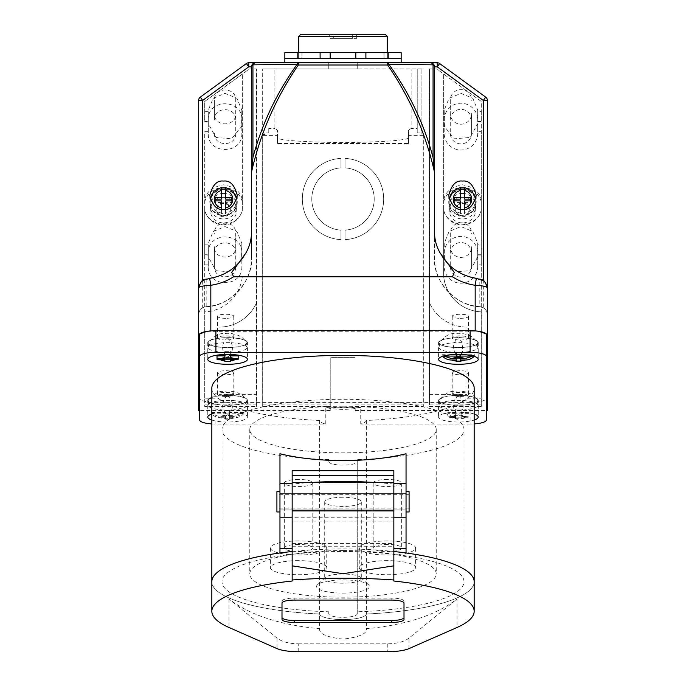 <?xml version="1.0" encoding="UTF-8"?>
<svg xmlns="http://www.w3.org/2000/svg" width="686" height="686" viewBox="0 0 686 686"><rect width="100%" height="100%" fill="white"/><g stroke="black" fill="none" stroke-linecap="round" stroke-linejoin="round"><path stroke-width="0.51" stroke-dasharray="3.43 2.57" d="M223.533 189.516A13.317 12.863 0 0 0 210.208 202.379A13.317 12.863 0 0 0 223.533 215.25A13.317 12.863 0 0 0 236.85 202.379A13.317 12.863 0 0 0 223.533 189.516M215.395 202.473L215.395 200.895L215.395 202.473L221.501 202.473L221.501 213.518A13.317 12.863 0 0 0 225.565 213.518L225.565 209.333M221.501 213.518L221.501 212.994A13.317 12.863 180 0 1 210.208 200.278A13.317 12.863 180 0 1 221.501 187.561L221.501 187.424M236.773 198.906A13.729 13.257 0 0 0 223.533 189.122A13.729 13.257 0 0 0 210.285 198.906M210.268 198.949A13.729 13.257 0 0 0 209.805 202.379A13.729 13.257 0 0 0 223.533 215.644A13.729 13.257 0 0 0 237.253 202.379A13.729 13.257 0 0 0 236.79 198.949M251.488 232.22L251.488 257.987A48.8 48.8 0 0 1 206.177 306.668A8.138 8.138 0 0 0 202.687 307.74L202.687 280.565M437.248 62.769L357.235 62.769L357.235 68.866L328.765 68.866L328.765 62.769L248.752 62.769L437.248 62.769A4.065 4.065 0 0 1 439.649 63.549L485.705 97.138L439.649 63.549M434.512 232.22L434.512 257.987A48.8 48.8 0 0 0 479.823 306.668C484.427 307.431 486.949 310.141 487.377 314.78C487.446 311.993 486.091 309.643 483.313 307.74L483.313 280.565M485.705 97.138A4.065 4.065 0 0 1 487.377 100.422L487.377 401.044M487.377 410.502L487.377 100.422M330.798 406.438L330.798 404.911L262.678 404.911L262.678 406.438L330.798 406.438L330.798 410.502L199.635 410.502M330.798 410.502L330.798 407.767L355.202 407.767L355.202 410.502L486.365 410.502M198.623 401.044L198.623 410.502M476.341 278.319L479.823 279.974L479.823 306.668A8.138 8.138 0 0 1 483.313 307.74M440.386 253.426C448.43 267.463 460.417 275.849 476.341 278.576M487.377 314.78L487.377 287.837A8.138 7.872 0 0 0 479.823 279.974M478.991 331.347L475.175 330.892M355.202 410.502L355.202 407.767M330.798 404.911L330.798 357.629L355.202 357.629L330.798 357.629L330.798 407.767M479.823 306.668C456.67 306.856 432.669 281.071 434.512 257.987L434.512 66.834M449.227 198.906A13.729 13.257 180 0 1 462.467 189.122A13.729 13.257 180 0 1 475.715 198.906M475.732 198.949A13.729 13.257 180 0 1 476.195 202.379A13.729 13.257 180 0 1 462.467 215.644A13.729 13.257 180 0 1 448.747 202.379A13.729 13.257 180 0 1 449.21 198.949M462.467 189.516A13.317 12.863 -0 0 0 449.15 202.379A13.317 12.863 -0 0 0 462.467 215.25A13.317 12.863 -0 0 0 475.792 202.379A13.317 12.863 -0 0 0 462.467 189.516M464.499 187.424L464.499 199.137M454.338 202.473L454.338 200.895L454.338 202.473L460.435 202.473L460.435 213.518A13.317 12.863 0 0 0 464.499 213.518L464.499 209.333M460.435 213.518L460.435 212.994A13.317 12.863 180 0 1 449.15 200.278A13.317 12.863 180 0 1 460.435 187.561L460.435 199.137M207.009 331.347L475.175 331.192M328.765 62.769L357.235 62.769L357.235 68.866L423.322 68.866L262.678 68.866L328.765 68.866L328.765 62.769M284.844 62.769L401.156 62.769L284.844 62.769M408.582 138.263L408.582 143.503L277.418 143.503L277.418 138.263C283.155 140.621 305.013 142.071 343 142.611C380.987 142.071 402.845 140.621 408.582 138.263L408.582 130.126L411.12 128.514L411.12 68.866L411.12 128.514M277.418 138.263L277.418 130.126L274.88 128.514L274.88 68.866L274.88 128.514M408.582 143.503L408.582 130.126M417.234 128.428L417.234 68.866L417.234 132.964L417.234 128.428L411.12 128.428M421.084 132.964L421.084 68.866L421.084 134.473L421.084 132.964L417.234 132.964M423.322 134.473L423.322 406.438L423.322 134.473L421.084 134.473M423.322 135.365L408.582 135.365M284.844 58.704L384.126 58.704L355.811 58.704L355.811 52.599L330.189 52.599L330.189 58.704L320.105 58.704L320.105 52.599L330.189 52.599L330.189 58.704L301.874 58.704L320.105 58.704M401.156 58.704L384.014 58.704L401.156 58.704L384.014 58.704L384.014 52.599L355.811 52.599L355.811 58.704L365.895 58.704L365.895 52.599M365.895 58.704L387.873 58.704L387.873 52.599M388.19 58.704L388.19 52.599L384.014 52.599L384.014 58.704L387.873 58.704M401.156 52.599L388.19 52.599M284.844 52.599L320.105 52.599M301.986 52.599L298.127 52.599L301.986 52.599L301.986 58.704L298.127 58.704L301.986 58.704L301.986 52.599M298.77 52.599L387.23 52.599L298.77 52.599M385.198 34.3L300.802 34.3M329.271 34.3L356.729 34.3L329.271 34.3L329.271 38.365L356.729 38.365L329.271 38.365M333.345 38.365L352.655 38.365L333.345 38.365L333.345 34.3L352.655 34.3L333.345 34.3M355.202 406.438L423.322 406.438M355.202 404.911L423.322 404.911M460.332 396.439A8.138 2.032 180 0 0 468.469 394.407A8.138 2.032 180 0 0 460.332 392.366A8.138 2.032 180 0 0 452.203 394.407A8.138 2.032 180 0 0 460.332 396.439M460.332 339.99A8.138 2.032 180 0 0 468.469 337.958A8.138 2.032 180 0 0 460.332 335.926A8.138 2.032 180 0 0 452.203 337.958A8.138 2.032 180 0 0 460.332 339.99M225.668 396.439A8.138 2.032 0 0 1 217.531 394.407A8.138 2.032 0 0 1 225.668 392.366A8.138 2.032 0 0 1 233.797 394.407A8.138 2.032 0 0 1 225.668 396.439M225.668 339.99A8.138 2.032 0 0 1 217.531 337.958A8.138 2.032 0 0 1 225.668 335.926A8.138 2.032 0 0 1 233.797 337.958A8.138 2.032 0 0 1 225.668 339.99M460.332 374.779A8.138 2.032 180 0 0 468.469 372.747A8.138 2.032 180 0 0 460.332 370.714A8.138 2.032 180 0 0 452.203 372.747A8.138 2.032 180 0 0 460.332 374.779M460.332 318.33A8.138 2.032 180 0 0 468.469 316.297A8.138 2.032 180 0 0 460.332 314.265A8.138 2.032 180 0 0 452.203 316.297A8.138 2.032 180 0 0 460.332 318.33M471.616 120.016L471.616 133.23A10.676 10.676 0 0 1 460.941 143.906A10.676 10.676 0 0 1 450.265 133.23L450.265 120.016A10.676 10.676 0 0 1 460.949 109.34A10.676 10.676 0 0 1 471.616 120.016L471.625 113.524A10.676 10.676 0 0 1 460.949 124.2A10.676 10.676 0 0 1 450.273 113.524L450.273 100.302A10.676 10.676 0 0 1 460.949 89.626A10.676 10.676 0 0 1 471.625 100.302M471.616 253.211L471.616 266.425A10.676 10.676 0 0 1 460.941 277.101A10.676 10.676 0 0 1 450.265 266.425L450.265 253.211A10.676 10.676 0 0 1 460.949 242.535A10.676 10.676 0 0 1 471.616 253.211L471.625 246.72A10.676 10.676 0 0 1 460.949 257.396A10.676 10.676 0 0 1 450.273 246.72L450.273 233.497A10.676 10.676 0 0 1 460.949 222.821A10.676 10.676 0 0 1 471.625 233.497M477.722 121.542L477.722 111.681L481.28 111.681L481.28 101.459L436.545 68.866L429.427 68.866L436.545 68.866L443.662 74.054L443.662 276.286A39.436 39.436 0 0 0 481.28 311.873L481.28 255.046L481.28 264.899L477.722 264.899L477.722 266.425A16.773 16.773 0 0 1 460.941 283.207A16.773 16.773 0 0 1 444.168 266.425L444.168 253.211A16.773 16.773 0 0 1 460.949 236.43A16.773 16.773 0 0 1 477.722 253.211L477.722 254.738L481.28 254.738L481.28 131.703L477.722 131.703L477.722 133.23A16.773 16.773 0 0 1 460.941 150.011A16.773 16.773 0 0 1 444.168 133.23L444.168 120.016A16.773 16.773 0 0 1 460.949 103.234A16.773 16.773 0 0 1 477.722 120.016L477.722 121.542L481.28 121.542L481.28 101.459L443.662 74.054L443.662 200.252C444.931 192.037 451.199 186.884 462.467 184.808C473.743 186.884 480.011 192.037 481.28 200.252L481.28 210.439A19.319 18.659 180 0 1 462.467 224.845A19.319 18.659 180 0 1 443.662 210.439L443.662 200.252M481.28 404.911L429.427 404.911L429.427 68.866L429.427 401.996L481.28 401.996L481.28 406.438L481.28 264.899M429.427 406.438L481.28 406.438M477.722 111.681L477.722 110.172L472.834 98.312L460.966 93.382L449.09 98.287L444.168 110.154L444.477 126.567L454.372 138.812L470.056 137.466L477.722 123.686L477.722 133.23M477.722 123.686L477.722 131.703M477.722 121.851L481.28 121.851L481.28 131.703M481.28 111.681L481.28 121.542M481.28 254.738L481.28 244.876L477.722 244.876L477.722 243.367L472.834 231.508L460.966 226.577L449.09 231.482L444.168 243.35L444.477 259.762L454.372 272.008L470.056 270.661L477.722 256.881L477.722 255.046L481.28 255.046M477.722 255.046L477.722 264.899M477.722 254.738L477.722 244.876M477.722 256.881L477.722 266.425M429.427 404.911L429.427 401.996M429.427 394.381L467.046 394.381L467.046 398.84L481.28 398.84L481.28 401.996M481.28 210.439L481.28 209.367C480.011 217.591 473.743 222.736 462.467 224.811C451.199 222.736 444.931 217.591 443.662 209.367L443.662 210.439M443.662 209.367L443.662 276.286A39.436 39.436 0 0 0 481.28 311.873L481.28 398.84M462.467 193.418A13.214 12.768 -0 0 0 449.253 206.186A13.214 12.768 -0 0 0 462.467 218.954A13.214 12.768 -0 0 0 475.69 206.186A13.214 12.768 -0 0 0 462.467 193.418M443.662 201.933A19.319 18.659 180 0 1 462.467 187.527A19.319 18.659 180 0 1 481.28 201.933M462.467 197.362A13.214 12.768 180 0 1 475.69 210.13A13.214 12.768 180 0 1 462.467 222.899A13.214 12.768 180 0 1 449.253 210.13A13.214 12.768 180 0 1 462.467 197.362M462.467 203.553A6.809 6.577 180 0 1 469.284 210.13A6.809 6.577 180 0 1 462.467 216.716A6.809 6.577 180 0 1 455.658 210.13A6.809 6.577 180 0 1 462.467 203.553M462.467 202.764A6.809 6.577 -0 0 0 455.658 209.341A6.809 6.577 -0 0 0 462.467 215.919A6.809 6.577 -0 0 0 469.284 209.341A6.809 6.577 -0 0 0 462.467 202.764M481.28 244.876L481.28 209.367M467.046 398.84L467.046 327.128A41.203 41.203 0 0 1 429.427 302.723A41.203 41.203 0 0 0 467.046 327.128L467.046 394.381M481.28 200.252L481.28 121.851M262.678 404.911L262.678 135.365L277.418 135.365L277.418 130.126M277.418 143.503L277.418 135.365M345.032 167.864L345.032 158.397A40.671 40.671 0 0 1 383.671 199.017A40.671 40.671 0 0 1 345.032 239.637L345.032 230.162A31.213 31.213 0 0 0 374.213 199.017A31.213 31.213 0 0 0 345.032 167.864L345.032 158.397A40.671 40.671 0 0 1 383.671 199.017A40.671 40.671 0 0 1 345.032 239.637L345.032 230.162A31.213 31.213 0 0 0 374.213 199.017A31.213 31.213 0 0 0 345.032 167.864M340.968 167.864L340.968 158.397A40.671 40.671 0 0 0 302.329 199.017A40.671 40.671 0 0 0 340.968 239.637L340.968 230.162A31.213 31.213 0 0 1 311.787 199.017A31.213 31.213 0 0 1 340.968 167.864L340.968 158.397A40.671 40.671 0 0 0 302.329 199.017A40.671 40.671 0 0 0 340.968 239.637L340.968 230.162A31.213 31.213 0 0 1 311.787 199.017A31.213 31.213 0 0 1 340.968 167.864M214.384 133.23C213.723 147.001 236.396 147.001 235.735 133.23L235.735 120.016C236.396 106.244 213.723 106.244 214.384 120.016L214.375 113.524C213.715 127.296 236.387 127.296 235.727 113.524L235.727 100.302C236.387 86.53 213.715 86.53 214.375 100.302L214.375 113.524M235.735 120.016L235.727 100.302M214.384 253.211L214.384 266.434C213.723 280.197 236.396 280.197 235.735 266.425L235.735 253.203C236.396 239.44 213.723 239.44 214.384 253.211L214.375 246.72C213.715 260.491 236.387 260.491 235.727 246.72L235.727 233.497C236.387 219.726 213.715 219.726 214.375 233.497M256.573 401.996L256.573 406.438L204.72 406.438L204.72 264.899L208.278 264.899L208.278 266.425C207.198 288.034 242.87 288.094 241.832 266.425L241.832 253.203C242.87 231.594 207.283 231.525 208.278 253.211L208.278 254.738L204.72 254.738L204.72 131.703L208.278 131.703L208.278 133.23C207.198 154.839 242.87 154.899 241.832 133.23L241.832 120.007C242.87 98.398 207.283 98.33 208.278 120.016L208.278 121.542L204.72 121.542L204.72 101.459L249.455 68.866L256.573 68.866L256.573 401.996L204.72 401.996L204.72 398.84L218.954 398.84L218.954 327.128A41.203 41.203 0 0 0 256.573 302.723A41.203 41.203 0 0 1 218.954 327.128L218.954 394.381L256.573 394.381M256.573 406.438L256.573 68.866L249.455 68.866L242.338 74.054L242.338 200.252C241.069 192.037 234.801 186.884 223.533 184.808C212.257 186.884 205.989 192.037 204.72 200.252L204.72 131.703M262.678 406.438L262.678 68.866L262.678 134.473L264.916 134.473L264.916 132.964L268.766 132.964L268.766 128.428L274.88 128.428M248.752 62.769A4.065 4.065 0 0 0 246.351 63.549L200.295 97.138A4.065 4.065 0 0 0 198.623 100.422M200.295 97.138L246.351 63.549M204.72 200.252L204.72 209.367C205.989 217.591 212.257 222.736 223.533 224.811C234.801 222.736 241.069 217.591 242.338 209.367L242.338 74.054L204.72 101.459L204.72 121.542M204.72 111.681L208.278 111.681L208.278 110.172L213.166 98.312L225.034 93.382L236.91 98.287L241.832 110.154L241.523 126.567L231.628 138.812L215.944 137.466L208.278 123.686L208.278 121.851L204.72 121.851M204.72 254.738L204.72 209.367M218.954 394.381L218.954 398.84M204.72 244.876L208.278 244.876L208.278 243.367L213.166 231.508L225.034 226.577L236.91 231.482L241.832 243.35L241.523 259.762L231.628 272.008L215.944 270.661L208.278 256.881L208.278 255.046L204.72 255.046L204.72 311.873A39.436 39.436 0 0 0 242.338 276.286A39.436 39.436 0 0 1 204.72 311.873L204.72 398.84M204.72 255.046L204.72 264.899M256.573 404.911L204.72 404.911L204.72 401.996M204.72 404.911L204.72 406.438M242.338 209.367L242.338 200.252M262.678 135.365L262.678 134.473M245.614 253.426C237.57 267.463 225.583 275.849 209.659 278.576L206.177 279.974L206.177 306.668C201.573 307.431 199.051 310.141 198.623 314.78L198.623 287.837L198.623 314.78C198.554 311.993 199.909 309.643 202.687 307.74M206.177 306.668C229.33 306.856 253.331 281.071 251.488 257.987M264.916 134.473L264.916 132.964M268.766 132.964L268.766 128.428M208.278 254.738L208.278 244.876M208.278 255.046L208.278 264.899M208.278 256.881L208.278 266.425M297.81 58.704L301.986 58.704L297.81 58.704L297.81 52.599M225.668 318.33A8.138 2.032 0 0 1 217.531 316.297A8.138 2.032 0 0 1 225.668 314.265A8.138 2.032 0 0 1 233.797 316.297A8.138 2.032 0 0 1 225.668 318.33M225.668 374.779A8.138 2.032 0 0 1 217.531 372.747A8.138 2.032 0 0 1 225.668 370.714A8.138 2.032 0 0 1 233.797 372.747A8.138 2.032 0 0 1 225.668 374.779M208.278 121.542L208.278 111.681M208.278 121.851L208.278 131.703M208.278 123.686L208.278 133.23M242.338 201.933A19.319 18.659 0 0 0 223.533 187.527A19.319 18.659 0 0 0 204.72 201.933M223.533 193.418A13.214 12.768 180 0 1 236.747 206.186A13.214 12.768 180 0 1 223.533 218.954A13.214 12.768 180 0 1 210.31 206.186A13.214 12.768 180 0 1 223.533 193.418M204.72 210.439A19.319 18.659 0 0 0 223.533 224.845A19.319 18.659 0 0 0 242.338 210.439M223.533 197.362A13.214 12.768 0 0 0 210.31 210.13A13.214 12.768 0 0 0 223.533 222.899A13.214 12.768 0 0 0 236.747 210.13A13.214 12.768 0 0 0 223.533 197.362M223.533 203.553A6.809 6.577 0 0 0 216.716 210.13A6.809 6.577 0 0 0 223.533 216.716A6.809 6.577 0 0 0 230.342 210.13A6.809 6.577 0 0 0 223.533 203.553M223.533 202.764A6.809 6.577 -0 0 0 216.716 209.341A6.809 6.577 -0 0 0 223.533 215.919A6.809 6.577 -0 0 0 230.342 209.341A6.809 6.577 -0 0 0 223.533 202.764M198.623 287.837A8.138 7.872 180 0 1 206.177 279.974M470.605 202.473L470.605 200.895L470.605 202.473L464.499 202.473L464.499 213.518M464.499 202.473L464.499 200.895M460.435 207.944L460.435 212.994M460.435 202.473L460.435 200.895M454.338 199.137L454.338 197.551M470.605 199.137L470.605 197.551M221.501 188.084L221.501 199.137M215.395 199.137L215.395 197.551M225.565 188.084L225.565 199.137M231.662 199.137L231.662 197.551M231.662 200.895L231.662 202.473L231.662 200.895M225.565 200.895L225.565 202.473L231.662 202.473M225.565 202.473L225.565 213.518M221.501 207.944L221.501 212.994M221.501 202.473L221.501 200.895M406.043 499.691L406.043 511.962L406.043 499.691M406.043 500.111L406.043 509.93L406.043 500.111M409.088 511.962L409.088 491.63M409.088 500.326L409.088 508.918L409.088 500.326M276.912 503.275L276.912 494.683L276.912 503.275M279.957 500.111L279.957 509.93L279.957 500.111M276.912 491.63L276.912 511.962M279.957 503.901L279.957 491.63L279.957 503.901M393.841 503.833L393.841 493.663L393.841 503.833M311.23 482.481A131.163 32.799 180 0 0 292.159 484.067L292.159 551.501A131.163 32.799 0 0 1 393.841 551.501L393.841 581.033M393.841 551.501L393.841 470.707M393.841 482.481L393.841 521.12L393.841 517.227L292.159 517.227L292.159 521.12L393.841 521.12M292.159 493.92L292.159 509.93L292.159 493.92M292.159 551.501L292.159 581.033M292.159 482.481L292.159 521.12M298.221 651.7L298.221 643.828C288.96 643.665 281.886 641.762 277.015 638.109L228.978 598.981C249.738 615.068 279.948 624.98 319.616 628.728L319.616 614.013A131.163 32.799 0 0 1 211.837 581.737A131.163 32.799 0 0 0 319.616 614.013A23.41 5.857 180 0 0 343 619.621A23.41 5.857 180 0 0 366.384 614.013L366.384 420.467A131.163 32.799 0 0 0 474.163 388.199M292.159 546.742L393.841 546.742M211.837 423.914A16.267 4.065 180 0 0 215.901 424.042L325.267 424.042A23.41 5.857 180 0 1 319.616 420.467L319.616 614.013A23.41 5.857 180 0 0 343 619.621A23.41 5.857 180 0 0 366.384 614.013A131.163 32.799 0 0 0 474.163 581.737A131.163 32.799 0 0 1 366.384 614.013L366.384 628.728C406.052 624.98 436.262 615.068 457.022 598.981L457.022 627.484M292.159 543.406L393.841 543.406M319.616 628.728C318.87 633.761 326.665 637.225 343 639.112C359.335 637.225 367.13 633.761 366.384 628.728M298.221 643.828L387.779 643.828C397.04 643.665 404.114 641.762 408.985 638.109L457.022 598.981M404.003 619.407L404.003 601.168A12.202 3.053 180 0 0 391.8 598.115L294.2 598.115A12.202 3.053 180 0 0 281.997 601.168L281.997 603.14M404.003 601.168L404.003 603.14M281.997 601.168L281.997 619.407M460.435 354.405L460.435 356.18M460.435 354.713L460.435 358.649M460.435 352.75L456.37 352.75L456.37 356.18M456.37 354.713L456.37 358.649M456.37 352.75L456.37 354.405M443.739 356L442.324 354.713A16.31 4.082 180 0 0 442.136 355.099L442.136 355.7A16.31 4.082 180 0 0 442.324 356.085L443.851 356.085M451.251 354.713L442.324 354.713M472.954 356.085L474.48 356.085A16.31 4.082 180 0 0 474.669 355.7L474.669 355.099A16.31 4.082 180 0 0 474.48 354.713L465.554 354.713M474.48 354.713L473.066 356M456.37 356.085L456.37 361.068M460.435 356.085L460.435 358.041L456.37 358.058M474.669 355.099L474.669 355.7L474.669 355.099M456.37 357.603L456.37 360.021M442.136 355.099L442.136 355.7M460.435 357.603L460.435 360.021M460.435 358.058L460.435 361.068M458.402 352.381A19.422 4.853 0 0 1 438.98 347.519A19.422 4.853 0 0 1 458.402 342.666A19.422 4.853 0 0 1 477.825 347.519A19.422 4.853 0 0 1 458.402 352.381M458.402 347.459A19.422 4.853 180 0 0 477.825 342.597A19.422 4.853 180 0 0 458.402 337.744A19.422 4.853 180 0 0 438.98 342.597A19.422 4.853 180 0 0 458.402 347.459M438.577 342.597A19.825 4.956 180 0 0 458.402 347.562A19.825 4.956 180 0 0 478.228 342.597A19.825 4.956 180 0 0 458.402 337.641A19.825 4.956 180 0 0 438.577 342.597L438.577 359.335M211.837 420.064A19.825 4.956 180 0 0 233.943 421.753A19.825 4.956 180 0 0 247.423 417.054A19.825 4.956 180 0 0 233.943 412.355A19.825 4.956 180 0 0 211.837 414.044M474.163 414.044A19.825 4.956 180 0 0 452.057 412.355A19.825 4.956 180 0 0 438.577 417.054A19.825 4.956 180 0 0 452.057 421.753A19.825 4.956 180 0 0 474.163 420.064M486.365 419.978L486.365 398.317A16.267 4.065 0 0 1 470.099 402.39L470.099 424.042L360.733 424.042A23.41 5.857 180 0 0 366.384 420.467M470.099 424.042A16.267 4.065 180 0 0 474.163 423.914M319.616 420.467A131.163 32.799 0 0 1 211.837 388.199M470.099 402.39L215.901 402.39A16.267 4.065 0 0 1 199.635 398.317L199.635 419.978M325.267 424.042L325.267 407.312L360.733 407.312L360.733 424.042M279.957 453.746L279.957 552.976M406.043 453.746L406.043 552.976M360.733 407.312A23.41 5.857 0 0 1 325.267 407.312M328.765 611.783L328.765 613.773A14.235 3.559 180 0 0 343 617.331A14.235 3.559 180 0 0 357.235 613.773L357.235 611.783A120.993 30.261 180 0 0 463.993 581.737A120.993 30.261 180 0 0 343 551.484A120.993 30.261 180 0 0 222.007 581.737A120.993 30.261 180 0 0 328.765 611.783L328.765 613.773M279.957 503.833L279.957 493.663L279.957 503.833M292.159 470.707L292.159 484.067M393.841 509.672L393.841 493.663L393.841 509.672M393.841 484.067A131.163 32.799 180 0 0 374.77 482.481M406.043 499.76L406.043 509.93L406.043 499.76M328.765 459.586A120.993 30.261 180 0 1 222.007 429.539A120.993 30.261 180 0 1 343 399.286A120.993 30.261 180 0 1 463.993 429.539A120.993 30.261 180 0 1 357.235 459.586L357.235 611.783M357.235 459.586L357.235 613.773M328.765 461.575A14.235 3.559 180 0 0 343 465.134A14.235 3.559 180 0 0 357.235 461.575M343 406.223A93.236 23.315 180 0 0 249.764 429.539A93.236 23.315 180 0 0 343 452.854A93.236 23.315 180 0 0 436.236 429.539A93.236 23.315 180 0 0 343 406.223M343 550.549A93.236 23.315 180 0 0 249.764 573.865A93.236 23.315 180 0 0 343 597.18A93.236 23.315 180 0 0 436.236 573.865A93.236 23.315 180 0 0 343 550.549M343 579.893A26.437 6.611 0 0 1 368.536 584.789A26.437 6.611 0 0 1 343 593.107A26.437 6.611 0 0 1 317.464 584.789A26.437 6.611 0 0 1 343 579.893M387.436 560.642A28.16 7.04 180 0 0 359.267 567.682A28.16 7.04 180 0 0 387.436 574.731A28.16 7.04 180 0 0 415.596 567.682A28.16 7.04 180 0 0 387.436 560.642M298.564 560.642A28.16 7.04 180 0 0 270.404 567.682A28.16 7.04 180 0 0 298.564 574.731A28.16 7.04 180 0 0 326.733 567.682A28.16 7.04 180 0 0 298.564 560.642M298.564 540.954A28.16 7.04 180 0 0 270.404 547.994A28.16 7.04 180 0 0 298.564 555.034A28.16 7.04 180 0 0 326.733 547.994A28.16 7.04 180 0 0 298.564 540.954M298.564 544.435A14.235 3.559 180 0 0 284.33 547.994A14.235 3.559 180 0 0 298.564 551.553A14.235 3.559 180 0 0 312.799 547.994A14.235 3.559 180 0 0 298.564 544.435M387.436 540.954A28.16 7.04 180 0 0 359.267 547.994A28.16 7.04 180 0 0 387.436 555.034A28.16 7.04 180 0 0 415.596 547.994A28.16 7.04 180 0 0 387.436 540.954M387.436 544.435A14.235 3.559 180 0 0 373.201 547.994A14.235 3.559 180 0 0 387.436 551.553A14.235 3.559 180 0 0 401.67 547.994A14.235 3.559 180 0 0 387.436 544.435M343 574.045A18.299 4.579 180 0 0 325.318 577.441A18.299 4.579 180 0 0 324.701 578.624A18.299 4.579 180 0 0 343 583.203A18.299 4.579 180 0 0 361.299 578.624A18.299 4.579 180 0 0 360.682 577.441A18.299 4.579 180 0 0 343 574.045M343 497.256A18.299 4.579 180 0 0 324.701 501.835A18.299 4.579 180 0 0 343 506.414A18.299 4.579 180 0 0 361.299 501.835A18.299 4.579 180 0 0 343 497.256M387.436 479.463A14.235 3.559 180 0 0 373.201 483.021A14.235 3.559 180 0 0 387.436 486.58A14.235 3.559 180 0 0 401.67 483.021A14.235 3.559 180 0 0 387.436 479.463M298.564 479.463A14.235 3.559 180 0 0 284.33 483.021A14.235 3.559 180 0 0 298.564 486.58A14.235 3.559 180 0 0 312.799 483.021A14.235 3.559 180 0 0 298.564 479.463M199.635 403.239L199.635 339.673M199.635 398.317L199.635 334.751M486.365 339.673L486.365 403.239M486.365 334.751L486.365 398.317M478.228 400.315A19.825 4.956 180 0 0 458.402 395.359A19.825 4.956 180 0 0 438.577 400.315A19.825 4.956 180 0 0 458.402 405.272A19.825 4.956 180 0 0 478.228 400.315L478.228 417.054M458.402 395.462A19.422 4.853 180 0 0 438.98 400.315A19.422 4.853 180 0 0 458.402 405.177A19.422 4.853 180 0 0 477.825 400.315A19.422 4.853 180 0 0 458.402 395.462M477.825 400.315L477.825 405.237A19.422 4.853 0 0 1 458.402 410.099A19.422 4.853 0 0 1 438.98 405.237A19.422 4.853 0 0 1 458.402 400.384A19.422 4.853 0 0 1 477.825 405.237C478.039 392.589 461.001 389.948 454.99 391.38C449.707 390.788 444.725 393.721 440.043 400.17L438.98 405.237L438.98 400.315M207.772 400.315A19.825 4.956 180 0 0 227.598 405.272A19.825 4.956 180 0 0 247.423 400.315A19.825 4.956 180 0 0 227.598 395.359A19.825 4.956 180 0 0 207.772 400.315L207.772 417.054M227.598 405.177A19.422 4.853 180 0 0 247.02 400.315A19.422 4.853 180 0 0 227.598 395.462A19.422 4.853 180 0 0 208.175 400.315A19.422 4.853 180 0 0 227.598 405.177M247.02 400.315L247.02 405.237A19.422 4.853 0 0 1 227.598 410.099A19.422 4.853 0 0 1 208.175 405.237A19.422 4.853 0 0 1 227.598 400.384A19.422 4.853 0 0 1 247.02 405.237C247.234 392.589 230.196 389.948 224.185 391.38C218.903 390.788 213.921 393.721 209.239 400.17L208.175 405.237L208.175 400.315M247.423 342.597A19.825 4.956 180 0 0 227.598 337.641A19.825 4.956 180 0 0 207.772 342.597A19.825 4.956 180 0 0 227.598 347.562A19.825 4.956 180 0 0 247.423 342.597L247.423 359.335M227.598 337.744A19.422 4.853 180 0 0 208.175 342.597A19.422 4.853 180 0 0 227.598 347.459A19.422 4.853 180 0 0 247.02 342.597A19.422 4.853 180 0 0 227.598 337.744M247.02 342.597L247.02 347.519A19.422 4.853 0 0 1 227.598 352.381A19.422 4.853 0 0 1 208.175 347.519A19.422 4.853 0 0 1 227.598 342.666A19.422 4.853 0 0 1 247.02 347.519C247.234 334.871 230.196 332.23 224.185 333.662C218.903 333.07 213.921 336.003 209.239 342.451L208.175 347.519L208.175 342.597M230.342 354.422L230.342 351.378A16.31 4.082 180 0 0 228.807 351.326L226.389 351.326A16.31 4.082 180 0 0 224.854 351.378L224.854 354.422M224.854 361.007L224.854 359.421A16.31 4.082 180 0 0 226.389 359.464L228.807 359.464A16.31 4.082 180 0 0 230.342 359.421L230.342 361.007M226.389 359.464L228.807 359.464M217.025 355.142L217.025 359.335M217.025 354.894L218.825 354.894M224.854 351.378L224.854 358.829M226.389 351.326L228.807 351.326M230.342 351.378L230.342 358.829M236.37 354.894L238.171 354.894L238.171 359.335M243.864 413.418L243.864 412.809A16.31 4.082 180 0 0 243.676 412.432C241.138 415.03 237.999 416.342 234.278 416.368A7.22 1.809 180 0 0 229.63 415.322L229.63 413.898L225.565 413.898L225.565 415.322A7.22 1.809 180 0 0 220.918 416.368C217.213 416.351 214.083 415.039 211.52 412.432A16.31 4.082 180 0 0 211.331 412.809L211.331 413.418A16.31 4.082 180 0 0 211.52 413.804C214.058 416.402 217.196 417.714 220.918 417.74A7.22 1.809 180 0 0 225.565 418.786L229.63 418.786A7.22 1.809 180 0 0 234.278 417.74C237.982 417.723 241.112 416.411 243.676 413.804A16.31 4.082 180 0 0 243.864 413.418L243.864 412.809L243.864 413.418M220.918 417.74L225.565 417.74L225.565 419.189L229.63 419.197L229.63 417.74L234.278 417.74M243.676 412.432L229.63 412.432L229.63 416.368L234.278 416.368M229.63 416.368L229.63 415.322M220.918 416.368L225.565 416.368L225.565 415.322M225.565 419.189L225.565 415.759L229.63 415.759L229.63 413.804L243.676 413.804M229.63 413.804L229.63 417.74M229.63 415.759L229.63 419.189M225.565 415.759L225.565 417.74M211.52 413.804L225.565 413.804M211.331 413.418L211.331 412.809M211.52 412.432L225.565 412.432L225.565 416.368M225.565 412.432L225.565 413.898M225.565 410.468L229.63 410.468L229.63 413.898M229.63 412.432L229.63 410.468M468.975 412.603L468.975 417.054L468.975 416.033L465.331 416.548A7.22 1.809 180 0 0 461.146 415.382L461.146 409.096A16.31 4.082 180 0 0 459.611 409.045L457.193 409.045A16.31 4.082 180 0 0 455.658 409.096L455.658 415.382A7.22 1.809 180 0 0 451.474 416.548L447.829 416.033L447.829 417.054L451.474 417.56A7.22 1.809 180 0 0 455.658 418.726L461.146 418.726A7.22 1.809 180 0 0 465.331 417.56L468.975 417.054L468.975 412.603L461.146 412.603L461.146 409.096M455.658 417.139L455.658 413.624L455.658 417.139A16.31 4.082 180 0 0 457.193 417.182L459.611 417.182A16.31 4.082 180 0 0 461.146 417.139L461.146 418.726L461.146 417.56L465.331 417.56M455.658 417.56L451.474 417.56M465.331 416.548L461.146 416.548L461.146 415.382M455.658 409.096L455.658 415.382M455.658 416.548L451.474 416.548M459.611 409.045L457.193 409.045M461.146 412.603L461.146 416.548M468.975 413.624L461.146 413.624L461.146 417.56M461.146 417.139L461.146 413.624M459.611 417.182L457.193 417.182M455.658 413.624L447.829 413.624L447.829 417.054M447.829 413.624L447.829 416.033M455.658 412.603L447.829 412.603M225.565 187.561A13.317 12.863 180 0 1 236.85 200.278A13.317 12.863 180 0 1 225.565 212.994M464.499 187.561A13.317 12.863 180 0 1 475.792 200.278A13.317 12.863 180 0 1 464.499 212.994M298.77 36.332L387.23 36.332M214.384 120.016L214.375 100.302M228.978 598.981L228.978 627.484M277.015 638.109L277.015 648.613M408.985 648.613L408.985 638.109M387.779 643.828L387.779 651.7M294.2 598.115L294.2 600.087M391.8 598.115L391.8 600.087M215.901 424.042L215.901 402.39M210.276 198.974L210.208 202.379M236.781 198.974L236.85 202.379M209.805 195.278L209.805 202.379M237.253 195.278L237.253 202.379M448.747 195.278L448.747 202.379M476.195 195.278L476.195 202.379M449.219 198.974L449.15 202.379M475.724 198.974L475.792 202.379M356.729 38.365L356.729 34.3M352.655 38.365L352.655 34.3M452.203 372.747L452.203 394.407M468.469 372.747L468.469 394.407M452.203 316.297L452.203 337.958M468.469 316.297L468.469 337.958M471.616 133.238L471.625 113.524M450.273 100.302L450.265 120.007M444.168 110.154L444.168 120.007M471.616 266.434L471.625 246.72M450.273 233.497L450.265 253.203M444.168 243.35L444.168 253.203M449.253 206.186L449.253 210.13M475.69 206.186L475.69 210.13M455.658 209.341L455.658 210.13M469.284 209.341L469.284 210.13M241.832 253.203L241.832 243.35M298.127 58.704L298.127 52.599M217.531 316.297L217.531 337.958M233.797 316.297L233.797 337.958M217.531 372.747L217.531 394.407M233.797 372.747L233.797 394.407M235.735 253.203L235.727 233.497M214.384 266.434L214.375 246.72M241.832 120.007L241.832 110.154M210.31 206.186L210.31 210.13M236.747 206.186L236.747 210.13M216.716 209.341L216.716 210.13M230.342 209.341L230.342 210.13M409.088 494.683L276.912 494.683M409.088 508.918L276.912 508.918M279.957 509.93L406.043 509.93L279.957 509.93M279.957 493.663L406.043 493.663L279.957 493.663M477.825 342.597L477.825 347.519C478.039 334.871 461.001 332.23 454.99 333.662C449.707 333.07 444.725 336.003 440.043 342.451L438.98 347.519L438.98 342.597M461.129 354.422L462.93 350.76L461.815 341.662L458.402 338.001L460.555 336.963L456.25 336.963L458.402 338.001C455.238 340.222 453.583 343.394 453.42 347.519L455.675 354.422M457.322 356.223L458.402 357.046L459.483 356.223M478.228 342.597L478.228 359.335M222.007 429.539L222.007 581.737M463.993 429.539L463.993 581.737M249.764 429.539L249.764 573.865M436.236 429.539L436.236 573.865M270.404 547.994L270.404 567.682M326.733 547.994L326.733 567.682M359.267 547.994L359.267 567.682M415.596 547.994L415.596 567.682M325.318 577.441L317.464 584.789M360.682 577.441L368.536 584.789M324.701 501.835L324.701 578.624M361.299 501.835L361.299 578.624M373.201 483.021L373.201 547.994M401.67 483.021L401.67 547.994M284.33 483.021L284.33 547.994M312.799 483.021L312.799 547.994M438.577 400.315L438.577 417.054M247.423 400.315L247.423 417.054M207.772 342.597L207.772 359.335M222.616 347.519C222.779 351.644 224.433 354.825 227.598 357.046C232.511 353.59 233.652 348.454 231.01 341.662L227.598 338.001L229.75 336.963L225.445 336.963L227.598 338.001C224.433 340.222 222.779 343.394 222.616 347.519M222.616 405.237C222.779 409.362 224.433 412.543 227.598 414.764C232.511 411.308 233.652 406.172 231.01 399.372L227.598 395.719L229.75 394.682L225.445 394.682L227.598 395.719C224.433 397.94 222.779 401.113 222.616 405.237M227.598 414.764L225.445 415.802L229.75 415.802L227.598 414.764M453.42 405.237C453.583 409.362 455.238 412.543 458.402 414.764C463.316 411.308 464.456 406.172 461.815 399.372L458.402 395.719L460.555 394.682L456.25 394.682L458.402 395.719C455.238 397.94 453.583 401.113 453.42 405.237M458.402 414.764L456.25 415.802L460.555 415.802L458.402 414.764"/><path stroke-width="1.03" d="M225.565 190.502L225.565 197.551L231.662 197.551L231.662 200.895L225.565 200.895L225.565 207.944A9.252 8.935 0 0 0 225.565 190.502L225.565 188.084A13.317 12.863 0 0 0 223.533 187.938A13.317 12.863 0 0 0 221.501 188.084L221.501 199.137L215.395 199.137L215.395 200.895L221.501 200.895L221.501 207.944A9.252 8.935 0 0 1 221.501 190.502M223.533 209.487C217.042 210.293 212.463 205.56 209.805 195.278C212.463 184.997 217.042 180.255 223.533 181.07C230.016 180.255 234.595 184.997 237.253 195.278C234.595 205.56 230.016 210.293 223.533 209.487M202.687 280.565L202.687 100.422L248.752 66.834L251.488 66.834L251.488 257.987M478.991 331.347L487.377 334.262L487.377 287.837C486.648 286.559 482.584 285.702 475.175 285.273C466.995 284.073 459.423 281.243 452.451 276.792L233.549 276.792L231.748 272.411L245.614 253.426C249.498 246.797 251.453 239.731 251.488 232.22L251.505 172.229C260.097 133.916 275.695 98.167 298.324 64.999A4.065 1.501 38.3 0 0 297.107 64.364C276.552 93.09 261.829 124.14 252.937 157.523L252.937 64.853L297.107 64.364A4.065 1.526 90 0 1 298.324 62.769L248.752 62.769A4.065 4.065 0 0 0 246.351 63.549L200.295 97.138L202.687 100.422L198.623 100.422L198.623 334.262L207.009 331.347M255.561 62.769A4.065 3.001 90 0 0 252.937 64.853A4.065 2.59 0 0 0 251.488 66.834A4.065 4.065 0 0 1 255.561 62.769C253.108 63.026 251.753 64.381 251.488 66.834L251.488 173.712M452.451 276.792L454.252 272.411L440.386 253.426C436.502 246.797 434.547 239.731 434.512 232.22L434.495 172.229C425.903 133.916 410.305 98.167 387.676 64.999L298.324 64.999L298.324 62.769L430.439 62.769A4.065 3.001 90 0 1 433.063 64.853L388.893 64.364A4.065 1.501 141.7 0 0 387.676 64.999L387.676 62.769A4.065 1.526 90 0 1 388.893 64.364C409.448 93.09 424.171 124.14 433.063 157.523L433.063 64.853A4.065 2.59 180 0 1 434.512 66.834L434.512 173.712M433.063 157.523L434.495 172.229M434.512 66.834A4.065 4.065 0 0 0 430.439 62.769L437.248 62.769A4.065 4.065 0 0 1 439.649 63.549L485.705 97.138L483.313 100.422L437.248 66.834L439.649 63.549A4.065 4.065 0 0 0 437.248 62.769L437.248 66.834L434.512 66.834C434.247 64.381 432.892 63.026 430.439 62.769M483.313 280.565L483.313 100.422L487.377 100.422A4.065 4.065 0 0 0 485.705 97.138M487.377 100.422L487.377 314.78M487.377 334.262L487.377 410.502L486.365 410.502M198.623 334.262L198.623 410.502L199.635 410.502M475.175 330.892L475.175 285.273L476.341 278.319C461.678 275.901 450.273 268.552 442.127 256.264M462.467 209.487C468.958 210.293 473.537 205.56 476.195 195.278C473.537 184.997 468.958 180.255 462.467 181.07C455.984 180.255 451.405 184.997 448.747 195.278C451.405 205.56 455.984 210.293 462.467 209.487M464.499 188.084A13.317 12.863 0 0 0 462.467 187.938A13.317 12.863 0 0 0 460.435 188.084M284.844 62.769L284.844 58.704L401.156 58.704L401.156 62.769M320.105 58.704L320.105 52.599L330.189 52.599L330.189 58.704L330.189 52.599L355.811 52.599L355.811 58.704L355.811 52.599L401.156 52.599L401.156 58.704M388.19 58.704L388.19 52.599M365.895 58.704L365.895 52.599M320.105 52.599L284.844 52.599L284.844 58.704M298.77 52.599L298.77 36.332L300.802 34.3L385.198 34.3L387.23 36.332L298.77 36.332M297.81 58.704L297.81 52.599M198.623 287.837C199.352 286.559 203.416 285.702 210.825 285.273L209.659 278.319C205.14 280.471 202.361 276.432 198.623 287.837M198.623 100.422A4.065 4.065 0 0 1 200.295 97.138A4.065 4.065 0 0 0 198.623 100.422M248.752 66.834L246.351 63.549A4.065 4.065 0 0 1 248.752 62.769L248.752 66.834M252.937 157.523L251.505 172.229M454.338 199.137L460.435 199.137L460.435 190.502A9.252 8.935 0 0 0 460.435 207.944L460.435 200.895L454.338 200.895L454.338 199.137M464.499 197.551L464.499 199.137L470.605 199.137L470.605 200.895L470.605 197.551L464.499 197.551L464.499 187.561M460.435 187.561L460.435 190.502M460.435 197.551L454.338 197.551L454.338 200.895M470.605 200.895L464.499 200.895L464.499 207.944A9.252 8.935 0 0 0 464.499 190.502M464.499 209.333L464.499 207.944M221.501 197.551L215.395 197.551L215.395 200.895M236.781 198.974L233.189 191.317L225.565 187.561M231.662 200.895L231.662 199.137L225.565 199.137L225.565 197.551M225.565 209.333L225.565 207.944M406.043 491.63L409.088 491.63L409.088 511.962L406.043 511.962M279.957 511.962L276.912 511.962L276.912 491.63L279.957 491.63M393.841 510.899L393.841 482.481L292.159 482.481L292.159 510.899L393.841 510.899L393.841 579.987C359.944 577.569 326.056 577.569 292.159 579.987L292.159 510.899M292.159 579.987L292.159 581.033A131.163 32.799 180 0 0 211.837 611.269A131.163 32.799 180 0 0 228.978 627.484L277.015 648.613A24.404 6.105 180 0 0 298.221 651.7L387.779 651.7A24.404 6.105 180 0 0 408.985 648.613L457.022 627.484A131.163 32.799 180 0 0 474.163 611.269A131.163 32.799 180 0 0 393.841 581.033L393.841 579.987M211.837 611.269L211.837 581.737A131.163 32.799 0 0 1 292.159 551.501M393.841 551.501A131.163 32.799 0 0 1 474.163 581.737L474.163 388.199A131.163 32.799 0 0 0 343 355.391A131.163 32.799 0 0 0 211.837 388.199L211.837 581.737A131.163 32.799 0 0 1 279.957 552.976L279.957 548.328L292.159 548.328M292.159 565.839L343 573.719L393.841 565.839M281.997 603.14L281.997 619.407A12.202 3.053 180 0 0 294.2 622.459L391.8 622.459A12.202 3.053 180 0 0 404.003 619.407L404.003 603.14A12.202 3.053 180 0 0 391.8 600.087L294.2 600.087A12.202 3.053 180 0 0 281.997 603.14M281.997 617.443A12.202 3.053 180 0 0 294.2 620.487L391.8 620.487A12.202 3.053 180 0 0 404.003 617.443M473.066 356L465.082 358.649L460.435 358.649L460.435 356.18L456.37 356.18L456.37 358.649L451.722 358.649L443.739 356M465.082 358.649A7.22 1.809 180 0 0 460.435 357.603L460.435 356.085L472.954 356.085M460.435 354.405L465.554 354.713M456.37 354.405L451.251 354.713M443.851 356.085L456.37 356.085L456.37 357.603A7.22 1.809 180 0 0 451.722 358.649M442.324 356.085C444.862 358.684 448.001 359.996 451.722 360.021A7.22 1.809 180 0 0 456.37 361.068L460.435 361.068A7.22 1.809 180 0 0 465.082 360.021L460.435 360.021L460.435 361.068M456.37 361.068L456.37 360.021L451.722 360.021M465.082 360.021C468.787 360.004 471.917 358.692 474.48 356.085M438.577 359.335A19.825 4.956 180 0 0 458.402 364.292A19.825 4.956 180 0 0 478.228 359.335A19.825 4.956 180 0 0 458.402 354.379A19.825 4.956 180 0 0 438.577 359.335M247.423 359.335A19.825 4.956 180 0 0 227.598 354.379A19.825 4.956 180 0 0 207.772 359.335A19.825 4.956 180 0 0 227.598 364.292A19.825 4.956 180 0 0 247.423 359.335M211.837 414.044A19.825 4.956 180 0 0 207.772 417.054A19.825 4.956 180 0 0 211.837 420.064M474.163 420.064A19.825 4.956 180 0 0 478.228 417.054A19.825 4.956 180 0 0 474.163 414.044M474.163 423.914A16.267 4.065 180 0 0 486.365 419.978L486.365 356.411A16.267 4.065 180 0 0 470.099 352.347L470.099 330.686A16.267 4.065 0 0 1 486.365 334.751L486.365 356.411M215.901 352.347A16.267 4.065 180 0 0 199.635 356.411L199.635 334.751A16.267 4.065 0 0 1 215.901 330.686L215.901 352.347L470.099 352.347M211.837 423.914A16.267 4.065 180 0 1 199.635 419.978L199.635 356.411M406.043 453.746C369.411 462.87 316.589 462.87 279.957 453.746L279.957 483.707L292.159 483.707L292.159 470.707L393.841 470.707L393.841 517.227L406.043 517.227L406.043 453.746M393.841 548.328L406.043 548.328L406.043 552.976A131.163 32.799 0 0 1 474.163 581.737L474.163 611.269M279.957 548.328L279.957 483.707M279.957 517.227L292.159 517.227L292.159 483.707M393.841 475.63L292.159 475.63M374.77 482.481A131.163 32.799 180 0 0 311.23 482.481M406.043 548.328L406.043 517.227M215.901 330.686L470.099 330.686M230.342 361.265L230.342 361.007A7.22 1.809 180 0 0 234.526 359.841L238.171 359.335L238.171 358.315L234.526 358.829A7.22 1.809 180 0 0 230.342 357.663L230.342 354.422M224.854 354.422L224.854 357.663A7.22 1.809 180 0 0 220.669 358.829L217.025 358.315L217.025 359.335L220.669 359.841A7.22 1.809 180 0 0 224.854 361.007L224.854 359.841L220.669 359.841M238.171 359.335L238.171 355.142M234.526 359.841L230.342 359.841L230.342 361.007M230.342 357.663L230.342 358.829L234.526 358.829M224.854 357.663L224.854 358.829L220.669 358.829M217.025 355.142L217.025 358.315M217.025 355.905L224.854 355.905M218.825 354.894L224.854 354.894M230.342 354.894L236.37 354.894M230.342 355.905L238.171 355.905M210.825 330.892L210.825 285.273C219.006 284.073 226.577 281.243 233.549 276.792M391.8 620.487L391.8 622.459M294.2 620.487L294.2 622.459M393.841 483.707L406.043 483.707M487.377 287.837C483.639 276.432 480.86 280.471 476.341 278.319M387.873 58.704L387.873 52.599M387.23 52.599L387.23 36.332M298.127 58.704L298.127 52.599M243.873 256.264C235.727 268.552 224.322 275.901 209.659 278.319M221.501 187.424L213.878 191.317L210.276 198.974M475.724 198.974L472.122 191.317L464.499 187.424M460.435 187.424L452.811 191.317L449.219 198.974M455.675 354.422L457.322 356.223M456.37 361.479L460.435 361.479M459.483 356.223L461.129 354.422M458.402 357.046L456.25 358.083L460.555 358.083L458.402 357.046M224.854 361.436L230.342 361.436M227.598 357.046L225.445 358.083L229.75 358.083L227.598 357.046"/></g></svg>
